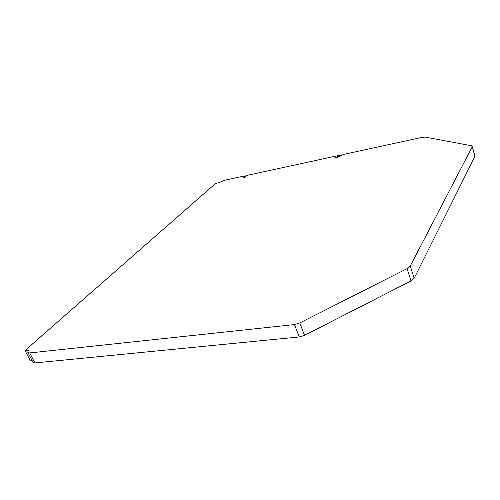 <?xml version="1.0" encoding="UTF-8"?>
<svg xmlns="http://www.w3.org/2000/svg" width="500" height="500" viewBox="0 0 500 500"><rect width="100%" height="100%" fill="white"/><g stroke="black" fill="none" stroke-linecap="round" stroke-linejoin="round"><path stroke-width="0.75" d="M32.994 362.244L34.913 362.931L299.225 336.956L304.519 335.35L411.012 280.925L414.169 278.256L474.913 156.369L474.694 155.562M31.938 360.219L30.156 360.4L25 350.525L29.225 350.062C27.944 351.225 27.525 352.081 27.981 352.631L29.712 352.938L294.469 324.575L299.788 322.944L407.081 268.644L410.269 266.006L472.275 146.731L471.45 145.738L425.194 137.094L422.331 137.312L343.394 154.462L336.838 157.631L334.6 158.112L341.319 154.913L246.588 175.487L244.862 177.5L243.406 177.812L245.169 175.8L245.5 176.656M25 350.525L215.644 183.412L219.05 182.675L224.281 180.338L245.169 175.8M341.481 155.406L341.319 154.913M474.913 156.369L472.275 146.731M410.269 266.006L414.169 278.256M411.012 280.925L407.081 268.644M299.788 322.944L304.519 335.35M299.225 336.956L294.469 324.575M29.712 352.938L34.913 362.931M474.963 156.263L472.325 146.625M33.175 362.6L27.981 352.631"/></g></svg>
